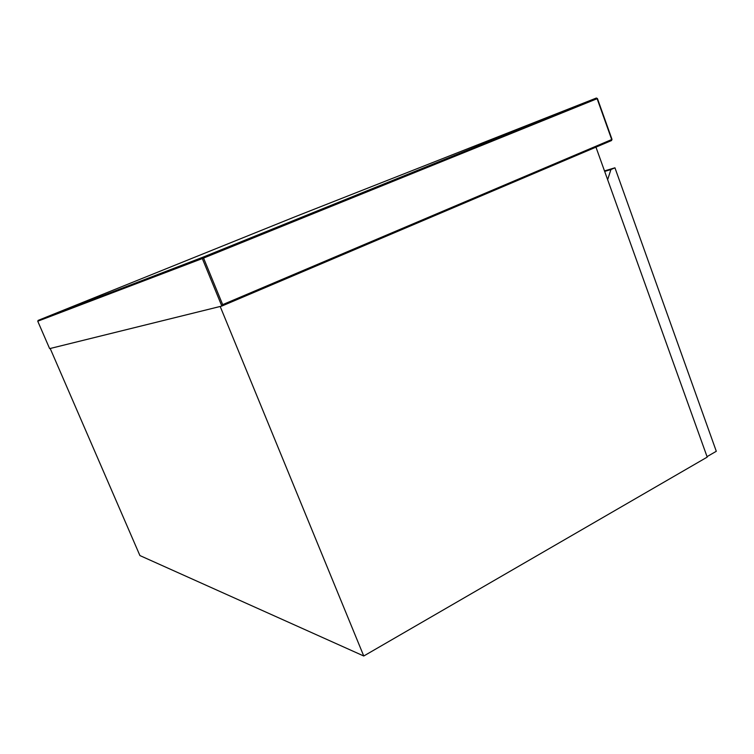 <?xml version="1.0" encoding="UTF-8"?>
<svg xmlns="http://www.w3.org/2000/svg" width="754" height="754" viewBox="0 0 754 754"><rect width="100%" height="100%" fill="white"/><g stroke="black" fill="none" stroke-linecap="round" stroke-linejoin="round"><path stroke-width="1.13" d="M38.058 320.469L202.581 257.387L202.326 258.565L203.561 258.075L202.845 257.218L596.386 98.029L597.441 98.567L596.273 98.058L202.845 257.218L38.077 320.422L294.673 216.916L596.386 98.029L597.441 98.567L612.012 139.396L611.447 140.574L221.827 306.058L49.632 348.621L37.757 321.213L202.326 258.565L221.827 306.058L222.675 304.635L203.561 258.075L597.121 98.699L611.701 139.547L222.675 304.635M363.758 655.999L220.187 306.473L50.198 348.489L139.914 555.566L363.758 655.999L707.214 457.113L595.962 147.153M607.639 179.678L610.929 169.556L614.944 167.803L716.3 451.288L707.045 456.641M610.929 169.556L604.67 171.422M604.491 170.922L614.944 167.803M49.632 348.621L37.747 321.213M611.56 140.517L611.814 139.443M611.588 140.489L611.833 139.49"/></g></svg>
